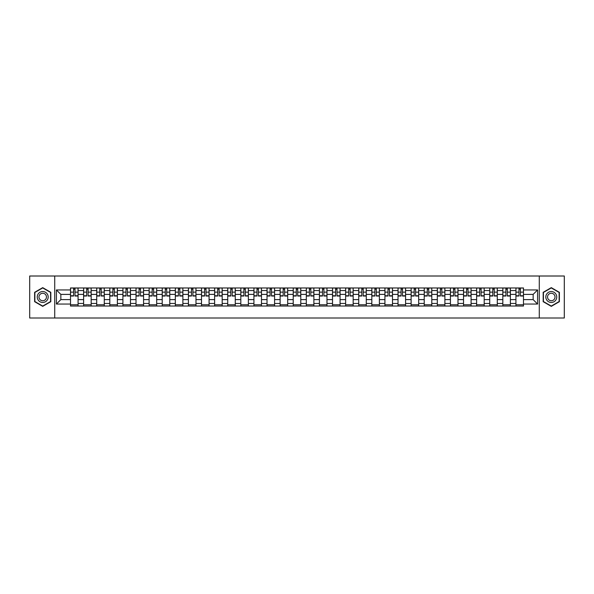 <?xml version="1.0" encoding="UTF-8"?>
<svg xmlns="http://www.w3.org/2000/svg" width="594" height="594" viewBox="0 0 594 594"><rect width="100%" height="100%" fill="white"/><g stroke="black" fill="none" stroke-linecap="round" stroke-linejoin="round"><path stroke-width="0.89" d="M539.278 317.998L564.3 317.998L564.3 276.002L29.7 276.002L29.7 317.998L539.278 317.998L539.278 276.002M83.613 306.029L83.613 290.533L78.074 290.533L78.074 306.029M78.074 290.533L78.074 287.971M83.613 290.533L83.613 287.971M91.172 287.971L91.172 306.029M96.711 306.029L96.711 287.971M104.269 287.971L104.269 306.029M109.816 306.029L109.816 287.971M117.374 287.971L117.374 306.029M122.913 306.029L122.913 287.971M130.472 287.971L130.472 306.029M136.019 306.029L136.019 287.971M143.57 287.971L143.57 306.029M149.116 306.029L149.116 287.971M156.675 287.971L156.675 306.029M162.214 306.029L162.214 287.971M169.773 287.971L169.773 306.029M175.319 306.029L175.319 287.971M182.878 287.971L182.878 306.029M188.417 306.029L188.417 287.971M195.975 287.971L195.975 306.029M201.514 306.029L201.514 287.971M209.073 287.971L209.073 306.029M214.62 306.029L214.62 287.971M222.178 287.971L222.178 306.029M227.717 306.029L227.717 287.971M235.276 287.971L235.276 306.029M240.822 306.029L240.822 287.971M248.374 287.971L248.374 306.029M253.92 306.029L253.92 287.971M261.479 287.971L261.479 306.029M267.018 306.029L267.018 287.971M274.577 287.971L274.577 306.029M280.123 306.029L280.123 287.971M287.682 287.971L287.682 306.029M293.221 306.029L293.221 287.971M300.779 287.971L300.779 306.029M306.318 306.029L306.318 287.971M313.877 287.971L313.877 306.029M319.423 306.029L319.423 287.971M326.982 287.971L326.982 306.029M332.521 306.029L332.521 287.971M340.08 287.971L340.08 306.029M345.626 306.029L345.626 287.971M353.178 287.971L353.178 306.029M358.724 306.029L358.724 287.971M366.283 287.971L366.283 306.029M371.822 306.029L371.822 287.971M379.38 287.971L379.38 306.029M384.927 306.029L384.927 287.971M392.486 287.971L392.486 306.029M398.025 306.029L398.025 287.971M405.583 287.971L405.583 306.029M411.122 306.029L411.122 287.971M418.681 287.971L418.681 306.029M424.227 306.029L424.227 287.971M431.786 287.971L431.786 306.029M437.325 306.029L437.325 287.971M444.884 287.971L444.884 306.029M450.43 306.029L450.43 287.971M457.981 287.971L457.981 306.029M463.528 306.029L463.528 287.971M471.087 287.971L471.087 306.029M476.626 306.029L476.626 287.971M484.184 287.971L484.184 306.029M489.731 306.029L489.731 287.971M497.289 287.971L497.289 306.029M502.828 306.029L502.828 287.971M510.387 287.971L510.387 306.029M515.926 306.029L515.926 287.971M515.926 299.606L510.387 299.606M502.828 299.606L497.289 299.606M489.731 299.606L484.184 299.606M476.626 299.606L471.087 299.606M463.528 299.606L457.981 299.606M450.43 299.606L444.884 299.606M437.325 299.606L431.786 299.606M424.227 299.606L418.681 299.606M411.122 299.606L405.583 299.606M398.025 299.606L392.486 299.606M384.927 299.606L379.38 299.606M371.822 299.606L366.283 299.606M358.724 299.606L353.178 299.606M345.626 299.606L340.08 299.606M332.521 299.606L326.982 299.606M319.423 299.606L313.877 299.606M306.318 299.606L300.779 299.606M293.221 299.606L287.682 299.606M280.123 299.606L274.577 299.606M267.018 299.606L261.479 299.606M253.92 299.606L248.374 299.606M240.822 299.606L235.276 299.606M227.717 299.606L222.178 299.606M214.62 299.606L209.073 299.606M201.514 299.606L195.975 299.606M188.417 299.606L182.878 299.606M175.319 299.606L169.773 299.606M162.214 299.606L156.675 299.606M149.116 299.606L143.57 299.606M136.019 299.606L130.472 299.606M122.913 299.606L117.374 299.606M109.816 299.606L104.269 299.606M96.711 299.606L91.172 299.606M83.613 299.606L78.074 299.606M515.926 294.394L510.387 294.394M502.828 294.394L497.289 294.394M489.731 294.394L484.184 294.394M476.626 294.394L471.087 294.394M463.528 294.394L457.981 294.394M450.43 294.394L444.884 294.394M437.325 294.394L431.786 294.394M424.227 294.394L418.681 294.394M411.122 294.394L405.583 294.394M398.025 294.394L392.486 294.394M384.927 294.394L379.38 294.394M371.822 294.394L366.283 294.394M358.724 294.394L353.178 294.394M345.626 294.394L340.08 294.394M332.521 294.394L326.982 294.394M319.423 294.394L313.877 294.394M306.318 294.394L300.779 294.394M293.221 294.394L287.682 294.394M280.123 294.394L274.577 294.394M267.018 294.394L261.479 294.394M253.92 294.394L248.374 294.394M240.822 294.394L235.276 294.394M227.717 294.394L222.178 294.394M214.62 294.394L209.073 294.394M201.514 294.394L195.975 294.394M188.417 294.394L182.878 294.394M175.319 294.394L169.773 294.394M162.214 294.394L156.675 294.394M149.116 294.394L143.57 294.394M136.019 294.394L130.472 294.394M122.913 294.394L117.374 294.394M109.816 294.394L104.269 294.394M96.711 294.394L91.172 294.394M83.613 294.394L78.074 294.394M60.855 299.606L70.515 299.606L70.515 294.394L60.855 294.394L60.855 299.606L56.408 304.054L56.408 289.946L70.515 289.946L70.515 294.394M523.485 294.394L523.485 299.606L533.145 299.606L533.145 294.394L523.485 294.394L523.485 287.971L70.515 287.971L70.515 289.946M523.485 289.946L537.592 289.946L537.592 304.054L523.485 304.054L523.485 299.606M70.515 299.606L70.515 306.029L523.485 306.029L523.485 304.054M70.515 304.054L56.408 304.054M54.722 317.998L54.722 276.002M50.817 292.322L42.716 287.644L34.615 292.322L34.615 301.678L42.716 306.356L50.817 301.678L50.817 292.322M559.385 292.322L551.284 287.644L543.183 292.322L543.183 301.678L551.284 306.356L559.385 301.678L559.385 292.322M78.074 304.767L70.515 304.767M73.582 289.233L75.007 289.233M91.172 304.767L83.613 304.767M86.679 289.233L88.105 289.233M104.269 304.767L96.711 304.767M99.777 289.233L101.21 289.233M117.374 304.767L109.816 304.767M112.882 289.233L114.308 289.233M130.472 304.767L122.913 304.767M125.98 289.233L127.406 289.233M143.57 304.767L136.019 304.767M139.078 289.233L140.511 289.233M156.675 304.767L149.116 304.767M152.183 289.233L153.608 289.233M169.773 304.767L162.214 304.767M165.281 289.233L166.706 289.233M182.878 304.767L175.319 304.767M178.386 289.233L179.811 289.233M195.975 304.767L188.417 304.767M191.483 289.233L192.909 289.233M209.073 304.767L201.514 304.767M204.581 289.233L206.014 289.233M222.178 304.767L214.62 304.767M217.686 289.233L219.112 289.233M235.276 304.767L227.717 304.767M230.784 289.233L232.209 289.233M248.374 304.767L240.822 304.767M243.882 289.233L245.315 289.233M261.479 304.767L253.92 304.767M256.987 289.233L258.412 289.233M274.577 304.767L267.018 304.767M270.084 289.233L271.51 289.233M287.682 304.767L280.123 304.767M283.182 289.233L284.615 289.233M300.779 304.767L293.221 304.767M296.287 289.233L297.713 289.233M313.877 304.767L306.318 304.767M309.385 289.233L310.818 289.233M326.982 304.767L319.423 304.767M322.49 289.233L323.916 289.233M340.08 304.767L332.521 304.767M335.588 289.233L337.013 289.233M353.178 304.767L345.626 304.767M348.685 289.233L350.118 289.233M366.283 304.767L358.724 304.767M361.791 289.233L363.216 289.233M379.38 304.767L371.822 304.767M374.888 289.233L376.314 289.233M392.486 304.767L384.927 304.767M387.986 289.233L389.419 289.233M405.583 304.767L398.025 304.767M401.091 289.233L402.517 289.233M418.681 304.767L411.122 304.767M414.189 289.233L415.614 289.233M431.786 304.767L424.227 304.767M427.294 289.233L428.72 289.233M444.884 304.767L437.325 304.767M440.392 289.233L441.817 289.233M457.981 304.767L450.43 304.767M453.489 289.233L454.922 289.233M471.087 304.767L463.528 304.767M466.594 289.233L468.02 289.233M484.184 304.767L476.626 304.767M479.692 289.233L481.118 289.233M497.289 304.767L489.731 304.767M492.79 289.233L494.223 289.233M510.387 304.767L502.828 304.767M505.895 289.233L507.321 289.233M523.485 304.767L515.926 304.767M518.993 289.233L520.418 289.233M56.408 289.946L60.855 294.394M533.145 299.606L537.592 304.054M533.145 294.394L537.592 289.946M75.007 296.035L75.007 288.053L78.029 288.053L78.029 296.035L75.007 296.035M73.582 289.152L75.007 289.152M76.225 288.053L70.552 288.053L70.552 296.035L73.582 296.035L73.582 288.053L72.364 288.053M88.105 296.035L88.105 288.053L91.127 288.053L91.127 296.035L88.105 296.035M86.679 289.152L88.105 289.152M89.323 288.053L83.657 288.053L83.657 296.035L86.679 296.035L86.679 288.053L85.462 288.053M101.21 296.035L101.21 288.053L104.232 288.053L104.232 296.035L101.21 296.035M99.777 289.152L101.21 289.152M102.428 288.053L96.755 288.053L96.755 296.035L99.777 296.035L99.777 288.053L98.559 288.053M114.308 296.035L114.308 288.053L117.33 288.053L117.33 296.035L114.308 296.035M112.882 289.152L114.308 289.152M115.526 288.053L109.853 288.053L109.853 296.035L112.882 296.035L112.882 288.053L111.665 288.053M37.986 299.732A5.457 5.457 0 0 0 45.448 301.73A5.457 5.457 0 0 0 47.446 294.268A5.457 5.457 0 0 0 39.984 292.27A5.457 5.457 0 0 0 37.986 299.732M39.479 298.871A3.735 3.735 0 0 0 44.587 300.237A3.735 3.735 0 0 0 45.953 295.129A3.735 3.735 0 0 0 40.845 293.763A3.735 3.735 0 0 0 39.479 298.871M42.716 287.934L50.572 292.463L50.572 301.537L42.716 306.066L34.868 301.537L34.868 292.463L42.716 287.934M546.554 299.732A5.457 5.457 0 0 0 554.016 301.73A5.457 5.457 0 0 0 556.014 294.268A5.457 5.457 0 0 0 548.552 292.27A5.457 5.457 0 0 0 546.554 299.732M548.047 298.871A3.735 3.735 0 0 0 553.155 300.237A3.735 3.735 0 0 0 554.521 295.129A3.735 3.735 0 0 0 549.413 293.763A3.735 3.735 0 0 0 548.047 298.871M551.284 287.934L559.132 292.463L559.132 301.537L551.284 306.066L543.428 301.537L543.428 292.463L551.284 287.934M127.406 296.035L127.406 288.053L130.428 288.053L130.428 296.035L127.406 296.035M125.98 289.152L127.406 289.152M128.623 288.053L122.958 288.053L122.958 296.035L125.98 296.035L125.98 288.053L124.762 288.053M140.511 296.035L140.511 288.053L143.533 288.053L143.533 296.035L140.511 296.035M139.078 289.152L140.511 289.152M141.728 288.053L136.056 288.053L136.056 296.035L139.078 296.035L139.078 288.053L137.86 288.053M153.608 296.035L153.608 288.053L156.63 288.053L156.63 296.035L153.608 296.035M152.183 289.152L153.608 289.152M154.826 288.053L149.161 288.053L149.161 296.035L152.183 296.035L152.183 288.053L150.965 288.053M166.706 296.035L166.706 288.053L169.736 288.053L169.736 296.035L166.706 296.035M165.281 289.152L166.706 289.152M167.924 288.053L162.259 288.053L162.259 296.035L165.281 296.035L165.281 288.053L164.063 288.053M179.811 296.035L179.811 288.053L182.833 288.053L182.833 296.035L179.811 296.035M178.386 289.152L179.811 289.152M181.029 288.053L175.356 288.053L175.356 296.035L178.386 296.035L178.386 288.053L177.168 288.053M192.909 296.035L192.909 288.053L195.931 288.053L195.931 296.035L192.909 296.035M191.483 289.152L192.909 289.152M194.127 288.053L188.461 288.053L188.461 296.035L191.483 296.035L191.483 288.053L190.266 288.053M206.014 296.035L206.014 288.053L209.036 288.053L209.036 296.035L206.014 296.035M204.581 289.152L206.014 289.152M207.232 288.053L201.559 288.053L201.559 296.035L204.581 296.035L204.581 288.053L203.363 288.053M219.112 296.035L219.112 288.053L222.134 288.053L222.134 296.035L219.112 296.035M217.686 289.152L219.112 289.152M220.329 288.053L214.657 288.053L214.657 296.035L217.686 296.035L217.686 288.053L216.468 288.053M232.209 296.035L232.209 288.053L235.231 288.053L235.231 296.035L232.209 296.035M230.784 289.152L232.209 289.152M233.427 288.053L227.762 288.053L227.762 296.035L230.784 296.035L230.784 288.053L229.566 288.053M245.315 296.035L245.315 288.053L248.337 288.053L248.337 296.035L245.315 296.035M243.882 289.152L245.315 289.152M246.532 288.053L240.86 288.053L240.86 296.035L243.882 296.035L243.882 288.053L242.664 288.053M258.412 296.035L258.412 288.053L261.434 288.053L261.434 296.035L258.412 296.035M256.987 289.152L258.412 289.152M259.63 288.053L253.965 288.053L253.965 296.035L256.987 296.035L256.987 288.053L255.769 288.053M271.51 296.035L271.51 288.053L274.539 288.053L274.539 296.035L271.51 296.035M270.084 289.152L271.51 289.152M272.728 288.053L267.062 288.053L267.062 296.035L270.084 296.035L270.084 288.053L268.867 288.053M284.615 296.035L284.615 288.053L287.637 288.053L287.637 296.035L284.615 296.035M283.182 289.152L284.615 289.152M285.833 288.053L280.16 288.053L280.16 296.035L283.182 296.035L283.182 288.053L281.964 288.053M297.713 296.035L297.713 288.053L300.735 288.053L300.735 296.035L297.713 296.035M296.287 289.152L297.713 289.152M298.931 288.053L293.265 288.053L293.265 296.035L296.287 296.035L296.287 288.053L295.07 288.053M310.818 296.035L310.818 288.053L313.84 288.053L313.84 296.035L310.818 296.035M309.385 289.152L310.818 289.152M312.036 288.053L306.363 288.053L306.363 296.035L309.385 296.035L309.385 288.053L308.167 288.053M323.916 296.035L323.916 288.053L326.938 288.053L326.938 296.035L323.916 296.035M322.49 289.152L323.916 289.152M325.133 288.053L319.461 288.053L319.461 296.035L322.49 296.035L322.49 288.053L321.272 288.053M337.013 296.035L337.013 288.053L340.035 288.053L340.035 296.035L337.013 296.035M335.588 289.152L337.013 289.152M338.231 288.053L332.566 288.053L332.566 296.035L335.588 296.035L335.588 288.053L334.37 288.053M350.118 296.035L350.118 288.053L353.14 288.053L353.14 296.035L350.118 296.035M348.685 289.152L350.118 289.152M351.336 288.053L345.663 288.053L345.663 296.035L348.685 296.035L348.685 288.053L347.468 288.053M363.216 296.035L363.216 288.053L366.238 288.053L366.238 296.035L363.216 296.035M361.791 289.152L363.216 289.152M364.434 288.053L358.769 288.053L358.769 296.035L361.791 296.035L361.791 288.053L360.573 288.053M376.314 296.035L376.314 288.053L379.343 288.053L379.343 296.035L376.314 296.035M374.888 289.152L376.314 289.152M377.532 288.053L371.866 288.053L371.866 296.035L374.888 296.035L374.888 288.053L373.671 288.053M389.419 296.035L389.419 288.053L392.441 288.053L392.441 296.035L389.419 296.035M387.986 289.152L389.419 289.152M390.637 288.053L384.964 288.053L384.964 296.035L387.986 296.035L387.986 288.053L386.768 288.053M402.517 296.035L402.517 288.053L405.539 288.053L405.539 296.035L402.517 296.035M401.091 289.152L402.517 289.152M403.734 288.053L398.069 288.053L398.069 296.035L401.091 296.035L401.091 288.053L399.873 288.053M415.614 296.035L415.614 288.053L418.644 288.053L418.644 296.035L415.614 296.035M414.189 289.152L415.614 289.152M416.832 288.053L411.167 288.053L411.167 296.035L414.189 296.035L414.189 288.053L412.971 288.053M428.72 296.035L428.72 288.053L431.741 288.053L431.741 296.035L428.72 296.035M427.294 289.152L428.72 289.152M429.937 288.053L424.264 288.053L424.264 296.035L427.294 296.035L427.294 288.053L426.076 288.053M441.817 296.035L441.817 288.053L444.839 288.053L444.839 296.035L441.817 296.035M440.392 289.152L441.817 289.152M443.035 288.053L437.37 288.053L437.37 296.035L440.392 296.035L440.392 288.053L439.174 288.053M454.922 296.035L454.922 288.053L457.944 288.053L457.944 296.035L454.922 296.035M453.489 289.152L454.922 289.152M456.14 288.053L450.467 288.053L450.467 296.035L453.489 296.035L453.489 288.053L452.272 288.053M468.02 296.035L468.02 288.053L471.042 288.053L471.042 296.035L468.02 296.035M466.594 289.152L468.02 289.152M469.238 288.053L463.572 288.053L463.572 296.035L466.594 296.035L466.594 288.053L465.377 288.053M481.118 296.035L481.118 288.053L484.147 288.053L484.147 296.035L481.118 296.035M479.692 289.152L481.118 289.152M482.335 288.053L476.67 288.053L476.67 296.035L479.692 296.035L479.692 288.053L478.474 288.053M494.223 296.035L494.223 288.053L497.245 288.053L497.245 296.035L494.223 296.035M492.79 289.152L494.223 289.152M495.441 288.053L489.768 288.053L489.768 296.035L492.79 296.035L492.79 288.053L491.572 288.053M507.321 296.035L507.321 288.053L510.343 288.053L510.343 296.035L507.321 296.035M505.895 289.152L507.321 289.152M508.538 288.053L502.873 288.053L502.873 296.035L505.895 296.035L505.895 288.053L504.677 288.053M520.418 296.035L520.418 288.053L523.448 288.053L523.448 296.035L520.418 296.035M518.993 289.152L520.418 289.152M521.636 288.053L515.971 288.053L515.971 296.035L518.993 296.035L518.993 288.053L517.775 288.053M502.828 290.533L497.289 290.533M489.731 290.533L484.184 290.533M476.626 290.533L471.087 290.533M463.528 290.533L457.981 290.533M450.43 290.533L444.884 290.533M437.325 290.533L431.786 290.533M424.227 290.533L418.681 290.533M411.122 290.533L405.583 290.533M398.025 290.533L392.486 290.533M384.927 290.533L379.38 290.533M371.822 290.533L366.283 290.533M358.724 290.533L353.178 290.533M345.626 290.533L340.08 290.533M332.521 290.533L326.982 290.533M319.423 290.533L313.877 290.533M306.318 290.533L300.779 290.533M293.221 290.533L287.682 290.533M280.123 290.533L274.577 290.533M267.018 290.533L261.479 290.533M253.92 290.533L248.374 290.533M240.822 290.533L235.276 290.533M227.717 290.533L222.178 290.533M214.62 290.533L209.073 290.533M201.514 290.533L195.975 290.533M188.417 290.533L182.878 290.533M175.319 290.533L169.773 290.533M162.214 290.533L156.675 290.533M149.116 290.533L143.57 290.533M136.019 290.533L130.472 290.533M122.913 290.533L117.374 290.533M109.816 290.533L104.269 290.533M96.711 290.533L91.172 290.533M515.926 290.533L510.387 290.533M502.828 303.467L497.289 303.467M489.731 303.467L484.184 303.467M476.626 303.467L471.087 303.467M463.528 303.467L457.981 303.467M450.43 303.467L444.884 303.467M437.325 303.467L431.786 303.467M424.227 303.467L418.681 303.467M411.122 303.467L405.583 303.467M398.025 303.467L392.486 303.467M384.927 303.467L379.38 303.467M371.822 303.467L366.283 303.467M358.724 303.467L353.178 303.467M345.626 303.467L340.08 303.467M332.521 303.467L326.982 303.467M319.423 303.467L313.877 303.467M306.318 303.467L300.779 303.467M293.221 303.467L287.682 303.467M280.123 303.467L274.577 303.467M267.018 303.467L261.479 303.467M253.92 303.467L248.374 303.467M240.822 303.467L235.276 303.467M227.717 303.467L222.178 303.467M214.62 303.467L209.073 303.467M201.514 303.467L195.975 303.467M188.417 303.467L182.878 303.467M175.319 303.467L169.773 303.467M162.214 303.467L156.675 303.467M149.116 303.467L143.57 303.467M136.019 303.467L130.472 303.467M122.913 303.467L117.374 303.467M109.816 303.467L104.269 303.467M96.711 303.467L91.172 303.467M83.613 303.467L78.074 303.467M515.926 303.467L510.387 303.467M75.007 295.745L78.029 295.745M75.007 292.137L78.029 292.137M70.552 295.745L73.582 295.745M70.552 292.137L73.582 292.137M88.105 295.745L91.127 295.745M88.105 292.137L91.127 292.137M83.657 295.745L86.679 295.745M83.657 292.137L86.679 292.137M101.21 295.745L104.232 295.745M101.21 292.137L104.232 292.137M96.755 295.745L99.777 295.745M96.755 292.137L99.777 292.137M114.308 295.745L117.33 295.745M114.308 292.137L117.33 292.137M109.853 295.745L112.882 295.745M109.853 292.137L112.882 292.137M127.406 295.745L130.428 295.745M127.406 292.137L130.428 292.137M122.958 295.745L125.98 295.745M122.958 292.137L125.98 292.137M140.511 295.745L143.533 295.745M140.511 292.137L143.533 292.137M136.056 295.745L139.078 295.745M136.056 292.137L139.078 292.137M153.608 295.745L156.63 295.745M153.608 292.137L156.63 292.137M149.161 295.745L152.183 295.745M149.161 292.137L152.183 292.137M166.706 295.745L169.736 295.745M166.706 292.137L169.736 292.137M162.259 295.745L165.281 295.745M162.259 292.137L165.281 292.137M179.811 295.745L182.833 295.745M179.811 292.137L182.833 292.137M175.356 295.745L178.386 295.745M175.356 292.137L178.386 292.137M192.909 295.745L195.931 295.745M192.909 292.137L195.931 292.137M188.461 295.745L191.483 295.745M188.461 292.137L191.483 292.137M206.014 295.745L209.036 295.745M206.014 292.137L209.036 292.137M201.559 295.745L204.581 295.745M201.559 292.137L204.581 292.137M219.112 295.745L222.134 295.745M219.112 292.137L222.134 292.137M214.657 295.745L217.686 295.745M214.657 292.137L217.686 292.137M232.209 295.745L235.231 295.745M232.209 292.137L235.231 292.137M227.762 295.745L230.784 295.745M227.762 292.137L230.784 292.137M245.315 295.745L248.337 295.745M245.315 292.137L248.337 292.137M240.86 295.745L243.882 295.745M240.86 292.137L243.882 292.137M258.412 295.745L261.434 295.745M258.412 292.137L261.434 292.137M253.965 295.745L256.987 295.745M253.965 292.137L256.987 292.137M271.51 295.745L274.539 295.745M271.51 292.137L274.539 292.137M267.062 295.745L270.084 295.745M267.062 292.137L270.084 292.137M284.615 295.745L287.637 295.745M284.615 292.137L287.637 292.137M280.16 295.745L283.182 295.745M280.16 292.137L283.182 292.137M297.713 295.745L300.735 295.745M297.713 292.137L300.735 292.137M293.265 295.745L296.287 295.745M293.265 292.137L296.287 292.137M310.818 295.745L313.84 295.745M310.818 292.137L313.84 292.137M306.363 295.745L309.385 295.745M306.363 292.137L309.385 292.137M323.916 295.745L326.938 295.745M323.916 292.137L326.938 292.137M319.461 295.745L322.49 295.745M319.461 292.137L322.49 292.137M337.013 295.745L340.035 295.745M337.013 292.137L340.035 292.137M332.566 295.745L335.588 295.745M332.566 292.137L335.588 292.137M350.118 295.745L353.14 295.745M350.118 292.137L353.14 292.137M345.663 295.745L348.685 295.745M345.663 292.137L348.685 292.137M363.216 295.745L366.238 295.745M363.216 292.137L366.238 292.137M358.769 295.745L361.791 295.745M358.769 292.137L361.791 292.137M376.314 295.745L379.343 295.745M376.314 292.137L379.343 292.137M371.866 295.745L374.888 295.745M371.866 292.137L374.888 292.137M389.419 295.745L392.441 295.745M389.419 292.137L392.441 292.137M384.964 295.745L387.986 295.745M384.964 292.137L387.986 292.137M402.517 295.745L405.539 295.745M402.517 292.137L405.539 292.137M398.069 295.745L401.091 295.745M398.069 292.137L401.091 292.137M415.614 295.745L418.644 295.745M415.614 292.137L418.644 292.137M411.167 295.745L414.189 295.745M411.167 292.137L414.189 292.137M428.72 295.745L431.741 295.745M428.72 292.137L431.741 292.137M424.264 295.745L427.294 295.745M424.264 292.137L427.294 292.137M441.817 295.745L444.839 295.745M441.817 292.137L444.839 292.137M437.37 295.745L440.392 295.745M437.37 292.137L440.392 292.137M454.922 295.745L457.944 295.745M454.922 292.137L457.944 292.137M450.467 295.745L453.489 295.745M450.467 292.137L453.489 292.137M468.02 295.745L471.042 295.745M468.02 292.137L471.042 292.137M463.572 295.745L466.594 295.745M463.572 292.137L466.594 292.137M481.118 295.745L484.147 295.745M481.118 292.137L484.147 292.137M476.67 295.745L479.692 295.745M476.67 292.137L479.692 292.137M494.223 295.745L497.245 295.745M494.223 292.137L497.245 292.137M489.768 295.745L492.79 295.745M489.768 292.137L492.79 292.137M507.321 295.745L510.343 295.745M507.321 292.137L510.343 292.137M502.873 295.745L505.895 295.745M502.873 292.137L505.895 292.137M520.418 295.745L523.448 295.745M520.418 292.137L523.448 292.137M515.971 295.745L518.993 295.745M515.971 292.137L518.993 292.137"/></g></svg>
